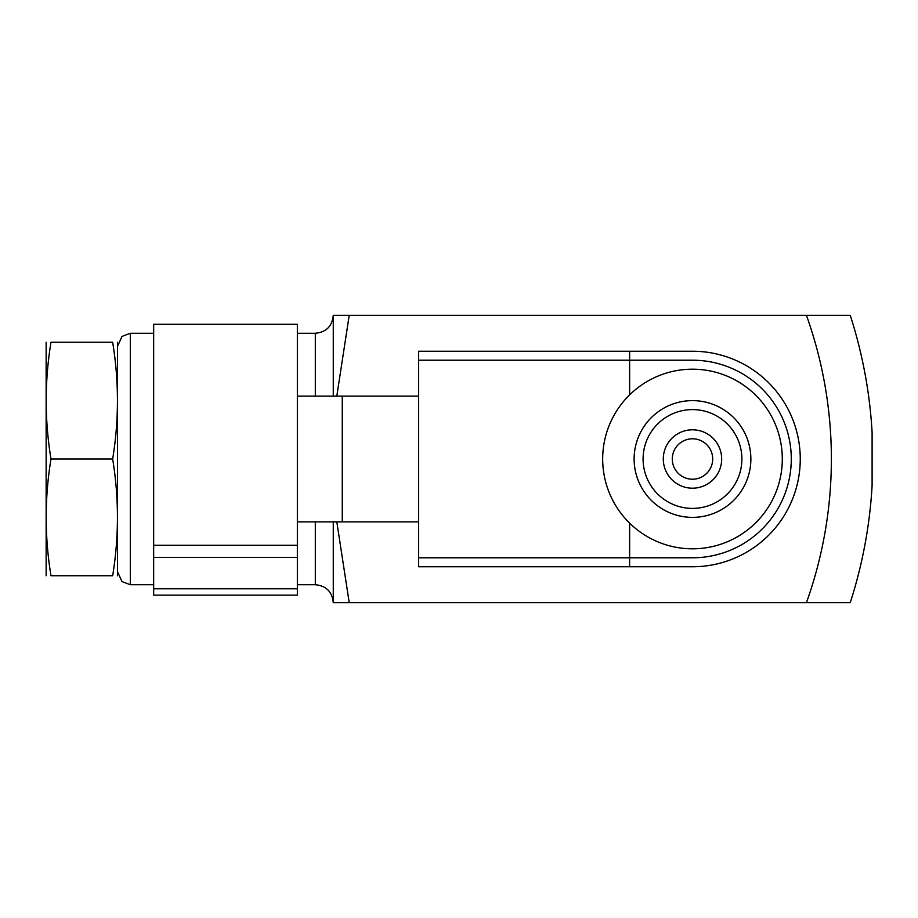 <?xml version="1.0" encoding="UTF-8"?>
<svg xmlns="http://www.w3.org/2000/svg" width="918" height="918" viewBox="0 0 918 918"><rect width="100%" height="100%" fill="white"/><g stroke="black" fill="none" stroke-linecap="round" stroke-linejoin="round"><path stroke-width="1.38" d="M872.1 485.633A467.744 467.744 0 0 1 850.24 602.69L806.429 602.69A426.262 426.262 0 0 0 806.429 315.31L850.24 315.31A467.744 467.744 0 0 1 872.1 432.367L872.1 485.633M333.268 396.14L333.268 315.31L850.24 315.31M349.219 315.31L336.803 396.14M336.814 521.86L349.219 602.69L333.268 602.69L333.268 521.86M850.24 602.69L349.219 602.69M117.504 575.747L117.504 342.253M112.662 342.253C119.03 342.253 119.03 342.253 112.662 342.253C119.03 381.165 119.03 420.088 112.662 459C119.03 497.912 119.03 536.835 112.662 575.747C119.03 575.747 119.03 575.747 112.662 575.747L50.983 575.747C44.615 575.747 44.615 575.747 50.983 575.747C44.603 536.835 44.603 497.912 50.983 459C44.603 420.088 44.603 381.165 50.983 342.253C44.615 342.253 44.615 342.253 50.983 342.253L112.662 342.253M112.662 459L50.983 459M46.141 575.747L46.141 342.253M629.633 394.866L629.633 360.212L692.493 360.212A98.788 98.788 0 0 1 791.282 459A98.788 98.788 0 0 1 692.493 557.788L418.585 557.788L418.585 566.762L629.633 566.762L629.633 523.134M418.585 557.788L418.585 351.238L692.493 351.238A107.762 107.762 0 0 1 800.255 459A107.762 107.762 0 0 1 692.493 566.762L629.633 566.762M418.585 521.86L297.352 521.86L297.352 595.139L153.662 595.139L153.662 557.352L297.352 557.352M153.662 557.352L153.662 324.295L297.352 324.295L297.352 521.86M153.662 588.782L297.352 588.782M342.253 521.86L342.253 396.14L297.352 396.14M418.585 396.14L342.253 396.14M629.633 351.238L629.633 360.212L418.585 360.212M712.701 459A20.207 20.207 0 0 1 682.384 476.499A20.207 20.207 0 0 1 682.384 441.501A20.207 20.207 0 0 1 712.701 459M750.867 459A58.373 58.373 0 0 1 663.301 509.547A58.373 58.373 0 0 1 663.301 408.453A58.373 58.373 0 0 1 750.867 459M782.297 459A89.803 89.803 0 0 1 647.592 536.778A89.803 89.803 0 0 1 647.592 381.222A89.803 89.803 0 0 1 782.297 459M315.31 396.14L315.31 333.268C326.223 332.213 332.213 326.223 333.268 315.31M333.268 602.69C332.213 591.777 326.223 585.787 315.31 584.732L315.31 521.86M153.662 584.732L130.322 584.732L130.322 333.268L122.002 336.413L117.745 345.845M153.662 545.258L297.352 545.258M721.674 459A29.181 29.181 0 0 1 677.897 484.279A29.181 29.181 0 0 1 677.897 433.721A29.181 29.181 0 0 1 721.674 459M741.882 459A49.388 49.388 0 0 1 667.799 501.779A49.388 49.388 0 0 1 667.799 416.221A49.388 49.388 0 0 1 741.882 459M315.31 333.268L297.352 333.268M153.662 333.268L130.322 333.268M315.31 584.732L297.352 584.732M130.322 584.732L122.002 581.587L117.745 572.155"/></g></svg>
